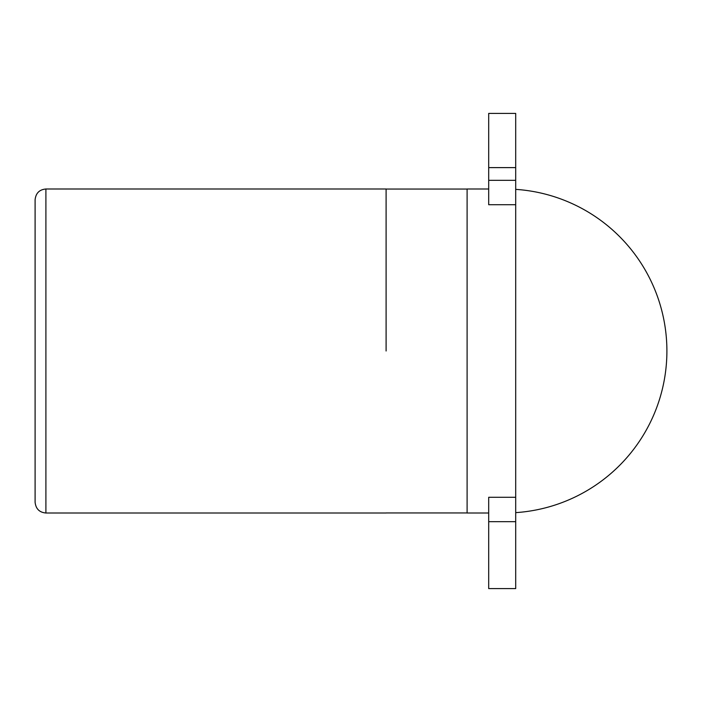 <?xml version="1.0" encoding="UTF-8"?>
<svg xmlns="http://www.w3.org/2000/svg" width="702" height="702" viewBox="0 0 702 702"><rect width="100%" height="100%" fill="white"/><g stroke="black" fill="none" stroke-linecap="round" stroke-linejoin="round"><path stroke-width="1.05" d="M35.1 351L35.1 199.798C35.802 193.182 39.4 189.584 45.902 188.996L45.902 513.004C39.4 512.416 35.802 508.818 35.1 502.202L35.1 351L35.1 502.202M515.698 512.635A162.004 162.004 0 0 0 666.9 351A162.004 162.004 0 0 0 515.698 189.364M488.697 188.996L467.102 188.996L467.102 513.004L488.697 513.004M515.698 167.611L488.697 167.611L488.697 113.399L515.698 113.399L515.698 588.601L488.697 588.601L488.697 497.279L515.698 497.279M488.697 167.611L488.697 204.721L515.698 204.721M386.1 351L386.1 189.057L386.1 351M515.698 180.335L488.697 180.335M515.698 521.665L488.697 521.665M467.102 189.057L386.1 189.057M386.1 188.996L45.902 188.996M386.1 513.004L45.902 513.004M467.102 512.943L386.1 512.943"/></g></svg>
